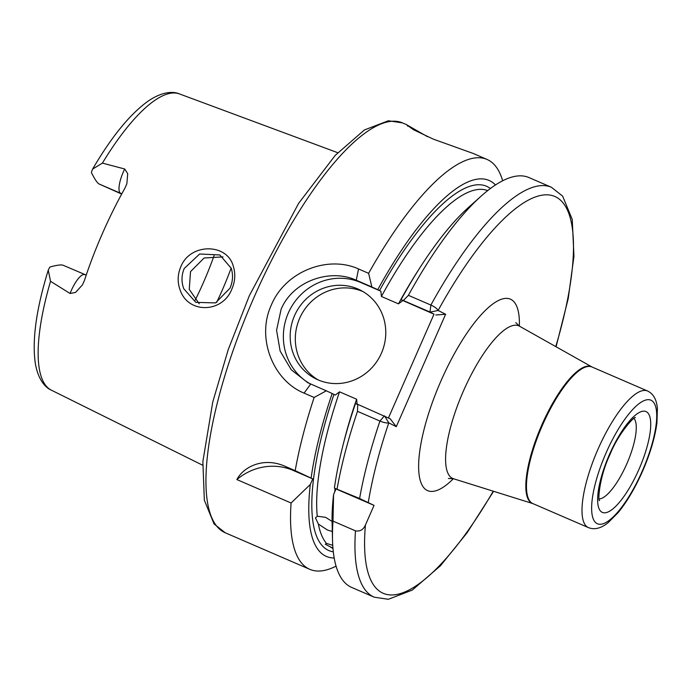 <?xml version="1.0" encoding="UTF-8"?>
<svg xmlns="http://www.w3.org/2000/svg" width="692" height="692" viewBox="0 0 692 692"><rect width="100%" height="100%" fill="white"/><g stroke="black" fill="none" stroke-linecap="round" stroke-linejoin="round"><path stroke-width="1.04" d="M231.223 268.271L219.866 254.959L199.651 254.007L184.254 268.444C181.434 275.139 181.269 281.903 183.769 288.746L195.827 302.369L215.558 302.906L230.012 288.166C232.867 281.471 233.273 274.836 231.223 268.271M180.759 266.878C190.11 242.754 227.469 243.03 233.351 266.42C235.635 273.824 235.15 281.333 231.915 288.936C222.833 313.104 188.051 314.22 180.067 289.818C177.325 282.172 177.559 274.525 180.759 266.878M334.201 558.012A204.832 61.484 -66.6 0 1 310.31 484.461L312.749 478.89L295.19 470.672A223.282 67.02 -66.6 0 1 314.133 397.467L304.056 393.108C273.089 380.557 256.005 337.93 271.385 304.921C285.381 271.212 328.077 255.045 358.551 268.972L368.62 273.331A223.282 67.02 -66.6 0 1 487.004 159.428L473.181 153.451L433.304 139.135L413.427 129.698L406.213 124.508L427.405 136.627M333.31 551.853A198.474 59.581 -66.6 0 1 333.951 394.414L335.3 395.046L339.547 391.845A194.928 58.517 113.4 0 0 317.265 516.241L315.474 517.858L318.381 524.069A194.928 58.517 113.4 0 0 326.52 543.436L325.275 544.206L330.084 546.741A194.928 58.517 113.4 0 0 332.973 548.453M317.265 516.241L325.569 517.322L332.065 521.405M332.307 531.517L327.377 529.986L318.381 524.069M326.52 543.436L332.567 545.253M332.947 548.142L330.084 546.741M121.671 193.821L120.659 193.302A20.414 6.124 -66.6 0 1 123.384 171.832A20.414 6.124 -66.6 0 1 124.716 168.995L127.7 173.666L126.861 183.726L125.036 187.965A163.122 48.968 113.4 0 0 102.563 233.169A163.122 48.968 113.4 0 0 84.389 280.563L82.452 284.879L75.566 292.422L70.056 293.495A20.414 6.124 -66.6 0 1 71.259 290.588A20.414 6.124 -66.6 0 1 84.831 274.637A20.414 6.124 -66.6 0 1 84.934 274.681M124.716 168.995L102.407 163.113L92.624 169.09L91.578 171.789A20.414 6.124 113.4 0 0 91.43 172.637C94.718 179.15 97.217 182.904 98.93 183.916L121.671 194.063M86.223 275.087L63.214 265.296C61.389 264.517 56.995 265.088 50.006 266.991A20.414 6.124 113.4 0 0 49.495 267.657L48.258 270.148L50.533 281.289L70.056 293.495M294.532 315.656A49.616 47.324 -63.1 0 0 315.5 378.671A49.616 47.324 -63.1 0 0 381.422 353.214A49.616 47.324 -63.1 0 0 360.463 290.199A49.616 47.324 -63.1 0 0 294.532 315.656M362.989 291.591A49.616 47.324 -63.1 0 0 299.671 318.259A49.616 47.324 -63.1 0 0 318.104 379.891M487.67 190.611A194.928 58.517 113.4 0 0 381.413 296.47L380.877 291.211L360.774 282.518A56.709 54.08 -63.1 0 0 288.33 312.974A56.709 54.08 -63.1 0 0 310.068 383.792M368.62 273.331L371.863 286.972L356.268 280.234C329.911 268.107 292.647 281.168 281.108 309.298L276.566 330.214L280.148 351.103L291.297 369.822L307.776 382.693L326.287 390.807L314.133 397.467M199.21 303.771L189.262 289.368L190.516 271.627L204.123 257.995L223.006 256.888M195.17 300.155A120.503 36.174 113.4 0 0 203.413 282.544A120.503 36.174 113.4 0 0 214.062 255.668M231.145 268.046A120.503 36.174 -66.6 0 1 222.063 290.605A120.503 36.174 -66.6 0 1 216.648 302.404M487.004 159.428A223.282 67.02 -66.6 0 1 502.66 180.759M343.293 444.1A194.928 58.517 -66.6 0 1 356.614 399.223L357.15 404.491M356.614 399.223L339.547 391.845M336.07 566.134A223.282 67.02 -66.6 0 1 309.808 569.334A223.282 67.02 -66.6 0 1 291.072 502.998L310.31 484.461M236.872 479.565C243.472 466.884 263.315 456.668 285.121 466.313L293.356 470.499A56.709 54.08 -63.1 0 0 236.872 479.565L291.072 502.998M295.19 470.672L285.121 466.313M311.123 478.06A204.832 61.484 -66.6 0 1 332.177 393.514L326.287 390.807M337.116 488.794A223.282 67.02 -66.6 0 1 357.47 411.333L357.773 404.362L355.454 403.574A204.832 61.484 -66.6 0 0 334.4 488.119L336.027 488.95L333.579 494.521L332.999 521.119L355.48 530.842C360.074 531.629 363.378 529.691 365.419 525.029L374.043 505.385L359.598 498.508L334.4 488.119M388.463 417.925L434.005 314.177L401.031 299.74L403.349 300.527L408.392 295.328L430.882 305.051C434.593 306.729 437.007 308.528 438.123 310.457L445.613 314.272L396.274 426.679L388.774 422.864C386.664 423.219 383.723 422.622 379.951 421.056L357.47 411.333M371.863 286.972L377.754 289.68A204.832 61.484 -66.6 0 1 495.463 184.963M377.754 289.68L379.536 290.579A198.474 59.581 -66.6 0 1 490.377 188.527M381.413 296.47L398.48 303.849A194.928 58.517 -66.6 0 1 418.721 269.62M401.031 299.74A204.832 61.484 -66.6 0 1 468.389 207.539L481.078 196.182A223.282 67.02 -66.6 0 1 528.93 177.55L551.412 187.273A223.282 67.02 -66.6 0 0 430.882 305.051L429.992 312.04L403.349 300.527M408.392 295.328A223.282 67.02 -66.6 0 1 481.078 196.182M333.951 394.414L332.177 393.514M355.48 530.842A223.282 67.02 -66.6 0 0 374.216 597.179L351.726 587.456A223.282 67.02 -66.6 0 1 332.515 539.838L332.099 522.815A204.832 61.484 -66.6 0 1 333.579 494.521M332.515 539.838A223.282 67.02 -66.6 0 1 332.999 521.119M402.727 300.657L398.48 303.849M380.877 291.211L379.536 290.579M434.005 314.177L429.992 312.04M357.773 404.362L390.227 418.816L396.274 426.679M336.027 488.95L374.043 505.385M293.356 470.499L312.749 478.89M555.745 346.588A216.198 64.892 113.4 0 0 552.778 195.715A216.198 64.892 113.4 0 0 438.123 310.457L430.165 312.127M384.588 415.953L388.774 422.864A216.198 64.892 113.4 0 0 368.291 502.461M445.613 314.272L435.804 314.99M407.744 126.229L407.147 124.949M609.453 454.497A54.936 16.487 -66.6 0 1 646.25 411.688A54.936 16.487 -66.6 0 1 638.906 469.47A54.936 16.487 -66.6 0 1 602.101 512.279A54.936 16.487 -66.6 0 1 609.453 454.497M599.177 498.958A44.305 13.295 113.4 0 0 626.744 463.995A44.305 13.295 113.4 0 0 633.984 418.435M121.766 193.881L121.204 193.561A10.631 10.138 116.9 0 0 120.659 193.302L98.93 183.916M358.551 268.972L356.268 280.234L360.774 282.518M453.398 478.708A104.302 31.313 -66.6 0 1 419.101 474.617A104.302 31.313 -66.6 0 1 441.055 380.695A104.302 31.313 -66.6 0 1 493.707 303.347A104.302 31.313 -66.6 0 1 519.363 326.114M453.528 478.752L532.909 503.612A74.459 22.352 -66.6 0 1 541.853 424.879A74.459 22.352 -66.6 0 1 591.98 366.976L519.484 326.183A83.144 24.955 113.4 0 0 463.493 390.824A83.144 24.955 113.4 0 0 453.528 478.752L448.39 478.475M647.504 390.98L591.963 366.976A74.425 22.343 113.4 0 0 542.485 425.147A74.425 22.343 113.4 0 0 532.901 503.603L588.434 527.615A74.425 22.343 -66.6 0 1 598.018 449.16A74.425 22.343 -66.6 0 1 647.504 390.98C653.36 393.731 656.656 399.587 657.4 408.54L656.924 422.942C654.943 437.647 650.143 453.779 642.513 471.321C635.169 487.921 627.056 501.674 618.172 512.582L608.009 522.789C600.976 528.394 594.445 529.994 588.434 527.615M642.228 471.157A67.34 20.215 113.4 0 0 651.241 400.331A67.34 20.215 113.4 0 0 606.123 452.81A67.34 20.215 113.4 0 0 597.118 523.628A67.34 20.215 113.4 0 0 642.228 471.157M225.263 532.788L214.062 523.965L204.339 500.186L202.868 461.512L212.755 402L228.239 349.598L249.414 295.527L298.615 203.37L335.205 155.397L364.373 129.975L388.368 120.763L402.459 122.882A223.282 67.02 113.4 0 0 254.007 297.413A223.282 67.02 113.4 0 0 225.263 532.788L309.808 569.334M92.624 169.09C111.741 136.402 130.425 113.618 148.668 100.738C162.707 91.422 173.268 91.24 179.462 93.922A161.4 48.449 113.4 0 0 102.407 163.113M334.729 491.917A194.928 58.517 -66.6 0 1 335.084 488.474M50.533 281.289A161.4 48.449 113.4 0 0 51.39 390.184C45.205 387.503 38.164 379.744 35.309 363.387C31.97 340.023 36.287 308.943 48.258 270.148M359.598 498.508A223.282 67.02 -66.6 0 1 379.951 421.056L384.406 415.875M365.419 525.029A216.198 64.892 113.4 0 0 493.24 491.19M310.691 384.06L304.056 393.108M599.54 500.498C597.931 502.548 598.597 478.57 609.877 454.748C618.804 432.457 634.962 415.719 635.36 417.648M179.462 93.922L337.739 152.698M402.459 122.882L406.213 124.508M556.083 346.778L568.227 298.581L573.945 256.334L572.249 219.442L562.648 196.139L551.412 187.273M374.216 597.179L388.307 599.289L412.294 590.086L440.406 565.805L467.039 532.849L493.604 491.303M51.39 390.184L202.635 465.214M515.756 322.628L519.484 326.183"/></g></svg>

